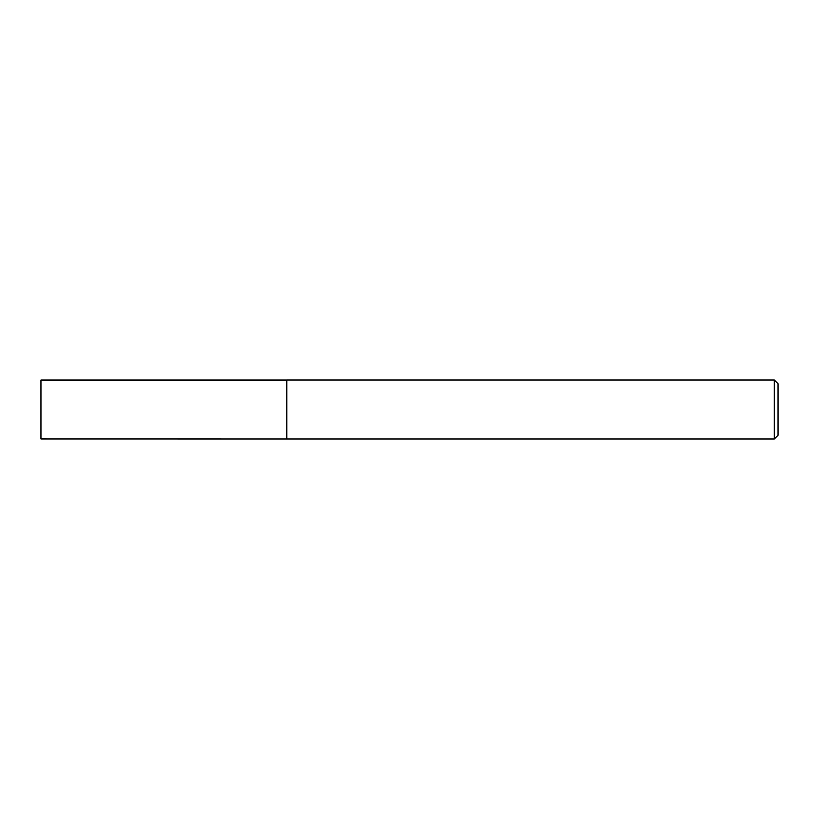 <?xml version="1.0" encoding="UTF-8"?>
<svg xmlns="http://www.w3.org/2000/svg" width="819" height="819" viewBox="0 0 819 819"><rect width="100%" height="100%" fill="white"/><g stroke="black" fill="none" stroke-linecap="round" stroke-linejoin="round"><path stroke-width="1.23" d="M286.65 438.953L286.814 380.016L286.814 438.984L40.95 438.953L40.95 380.047L286.65 380.047M774.303 380.016L778.05 383.763L778.05 435.237L774.303 438.984L774.303 380.016L286.814 380.016M774.303 438.984L286.814 438.984"/></g></svg>
